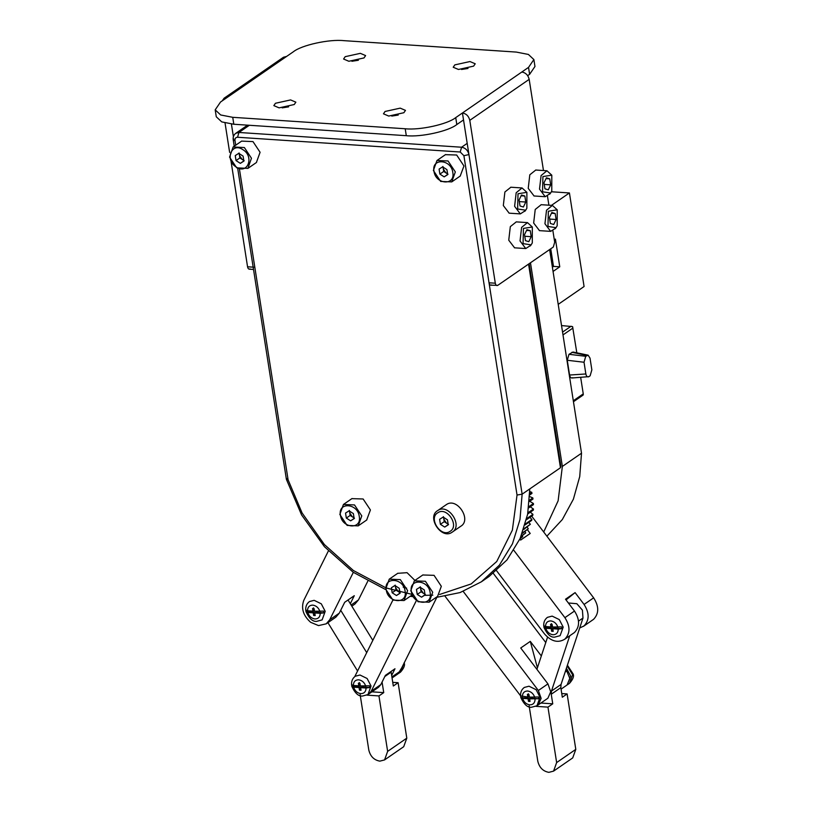<?xml version="1.0" encoding="UTF-8"?>
<svg xmlns="http://www.w3.org/2000/svg" width="813" height="813" viewBox="0 0 813 813"><rect width="100%" height="100%" fill="white"/><g stroke="black" fill="none" stroke-linecap="round" stroke-linejoin="round"><path stroke-width="1.22" d="M351.826 606.173L354.976 603.998L358.442 599.943L367.73 581.305M328.391 550.96L303.788 600.35C300.932 608.348 303.229 615.665 310.647 622.301L318.523 625.593L326.237 623.825L329.702 619.78L353.33 572.352M326.237 623.825L335.82 617.209L339.285 613.165L344.702 602.291L354.285 595.685L350.301 603.683M529.771 493.623L531.722 492.282L531.987 493.4L529.73 494.954M527.901 512.82L533.45 508.999L533.389 510.066L527.688 514.009M528.826 506.662L533.409 503.501L533.46 504.609L528.663 507.912M529.456 500.239L532.83 497.912L532.993 499.03L529.354 501.53M522.474 532.789L528.287 528.785L522.2 533.511M523.918 528.714L530.35 524.273L523.623 529.578M525.371 523.948L531.905 519.436L531.641 520.422L525.086 524.944M526.722 518.613L532.942 514.324L532.779 515.361L526.468 519.72M521.184 536.052L525.737 532.911L520.96 536.59M520.188 538.379L522.729 536.621L520.035 538.714M522.302 535.665L522.729 536.621M524.985 531.58L525.737 532.911M527.159 527.139L528.287 528.785M528.785 522.393L530.35 524.273M529.863 517.373L531.905 519.436M529.568 511.611L532.942 514.324M529.903 506.631L533.45 508.999M529.72 501.286L533.409 503.501M529.08 496.306L532.83 497.912M529.802 491.57L531.722 492.282M496.56 570.696L544.588 634.028C551.326 641.528 558.074 643.235 564.842 639.15L574.425 632.544C579.903 626.762 579.923 619.597 574.486 611.051L565.513 599.222L575.096 592.616L584.069 604.445C589.506 612.992 589.486 620.156 584.008 625.939L579.699 627.982M583.399 626.386L593.581 619.323C599.069 613.551 599.09 606.386 593.642 597.84L531.672 516.133M564.842 639.15C570.33 633.378 570.35 626.213 564.903 617.667L513.846 550.35M519.883 539.06L520.645 540.066L530.218 533.46L527.495 529.863M575.096 592.616L566.031 599.913M392.059 677.951L397.648 674.089L399.966 671.396L436.815 597.403M368.421 694.231L378.492 687.31L380.799 684.607L385.403 675.369L394.986 668.764L391.663 675.43M368.909 693.916L371.226 691.223L416.378 600.553M392.903 600.055L354.753 676.64M463.207 591.407L538.358 690.501L541.133 698.367L538.318 704.82L537.423 705.43M529.924 700.715L529.019 698.082L520.859 697.666C524.08 704.485 527.607 707.676 531.468 707.249L536.956 705.786L540.035 697.239L536.133 689.698L528.999 686.213L524.304 687.442C521.611 689.465 520.371 692.28 520.584 695.877L527.789 697.015L527.383 694.414L528.958 694.515L529.365 697.117L538.491 696.995L538.765 698.733L529.629 698.855L530.035 701.446L528.47 701.345L528.064 698.743L522.627 698.387L520.848 697.544L520.584 695.816L445.138 596.356M566.051 669.292L569.872 678.54L567.057 684.993L561.061 689.15M537.911 705.125L547.901 698.215L550.716 691.761L547.942 683.885L520.716 647.991L530.289 641.386L541.336 655.939M493.308 573.378L545.767 642.544M537.413 667.819L530.289 641.386M367.019 695.135L378.949 695.928L387.638 751.375L384.559 759.921L379.854 761.141C374.082 760.104 370.403 756.436 368.817 750.125L360.139 694.678M384.844 676.507L391.144 672.148L393.319 686.009L398.106 682.707L406.795 738.153L403.715 746.7L384.559 759.921M382.08 682.036L383.736 692.625L371.927 691.833M378.949 695.928L383.736 692.625M391.144 672.148L391.023 671.487M366.714 652.636L340.718 610.289M372.821 640.37L348.035 599.994M357.568 670.979L327.913 622.667M392.75 682.351L398.106 682.707M529.141 705.887L537.82 761.334C539.405 767.635 543.084 771.313 548.856 772.35L553.562 771.13L556.641 762.574L547.952 707.127L536.021 706.345M536.905 669.343L547.535 637.179M568.368 602.982L576.854 603.713L582.413 610.146L582.992 618.022L578.561 621.081M551.458 691.07L561.041 684.455L560.828 687.635L551.244 694.251L551.458 691.07L569.71 635.827M561.041 684.455L582.992 618.022M560.828 687.635L562.322 697.219L567.118 693.916L561.753 693.56M553.562 771.13L572.718 757.909L575.797 749.362L567.118 693.916M551.244 694.251L552.749 703.824L547.952 707.127M540.93 703.042L552.749 703.824M529.791 488.898L527.647 514.223L520.117 538.531L507.038 559.883L489.06 576.508L481.398 581.793L499.375 565.167L512.454 543.826L519.985 519.507L522.129 494.182L560.452 467.749L528.562 264.103M406.632 588.114L403.177 587.128M529.151 263.697L560.889 466.357L560.452 467.749M249.347 125.283L238.941 132.468L461.591 147.224C465.443 147.915 467.892 150.364 468.949 154.572L522.129 494.182L517.038 495.026L463.898 155.69L460.219 152.011L237.559 137.255C235.709 137.346 234.845 138.434 234.967 140.507L235.709 145.212M239.459 169.195L288.107 479.843C286.339 479.802 285.952 479.385 286.928 478.593M385.758 589.628L353.249 572.281L324.458 546.732L301.593 514.944L286.4 479.365L237.701 168.423M309.458 601.549L314.164 600.329L321.287 603.815L325.2 611.346L322.121 619.892L316.633 621.366C312.771 621.793 309.235 618.602 306.023 611.783L305.739 609.984C305.525 606.386 306.765 603.581 309.458 601.549M307.781 612.504L306.013 611.661L314.184 612.199L313.229 612.86L307.781 612.504C309.082 616.264 311.481 618.429 314.956 618.978C318.34 618.886 320.098 616.996 320.231 613.327L314.794 612.961L315.2 615.563L313.635 615.461L313.229 612.86M305.739 609.923L307.517 610.766L312.954 611.132L312.548 608.53L314.113 608.632L314.519 611.234L323.645 611.112L323.92 612.85L320.231 613.327M323.92 612.85L315.749 612.301L314.794 612.961M312.954 611.132L313.909 610.472L313.503 607.87M315.088 614.831L314.184 612.199M314.59 614.801L313.635 615.461M398.116 673.743L401.764 667.768M567.118 684.942L570.696 676.081L566.417 668.195M355.291 676.233L359.996 675.014L367.12 678.499L371.033 686.03L367.954 694.576L362.466 696.04C358.604 696.477 355.068 693.276 351.856 686.457L351.582 684.668C351.358 681.07 352.598 678.255 355.291 676.233M353.625 687.178L351.846 686.335L360.017 686.883L359.061 687.544L353.625 687.178C354.925 690.948 357.314 693.113 360.789 693.662C364.173 693.56 365.931 691.68 366.063 688.011L360.626 687.646L361.033 690.247L359.468 690.146L359.061 687.544M351.572 684.607L353.35 685.45L358.787 685.806L358.381 683.215L359.946 683.316L360.352 685.918L369.488 685.796L369.752 687.524L366.063 688.011M369.752 687.524L361.582 686.985L360.626 687.646M358.787 685.806L359.742 685.146L359.336 682.554M360.921 689.515L360.017 686.883M360.423 689.485L359.468 690.146M538.765 698.733L530.594 698.194L529.629 698.855M527.789 697.015L528.755 696.355L528.348 693.753M529.019 698.082L528.064 698.743M529.426 700.684L528.47 701.345M547.464 617.331L552.159 616.112L559.293 619.597L563.196 627.128L560.116 635.675L554.629 637.138C550.777 637.575 547.24 634.384 544.029 627.565L543.745 625.766C543.531 622.169 544.771 619.354 547.464 617.331M545.787 628.276L544.019 627.443L552.179 627.982L551.224 628.642L545.787 628.276C547.088 632.047 549.476 634.211 552.962 634.76C556.336 634.658 558.094 632.778 558.236 629.11L552.789 628.744L553.206 631.345L551.631 631.244L551.224 628.642M543.745 625.705L545.513 626.549L550.95 626.904L550.543 624.313L552.118 624.414L552.525 627.016L561.651 626.894L561.925 628.622L558.236 629.11M561.925 628.622L553.755 628.083L552.789 628.744M550.95 626.904L551.915 626.244L551.509 623.652M553.084 630.614L552.179 627.982M552.586 630.583L551.631 631.244M353.99 517.485L352.314 516.814L349.763 512.932L349.803 511.306M339.834 514.446L343.432 504.477L354.498 504.934L361.785 515.899L358.198 525.879L347.121 525.411L339.834 514.446M351.887 498.633L363.126 498.989L370.413 509.954L366.663 520.035M340.444 515.208C337.761 501.763 357.74 503.084 359.265 516.458C361.937 529.913 341.968 528.582 340.444 515.208M350.637 520.838L354.163 518.603L353.381 513.592L349.072 510.838L345.545 513.074L346.328 518.074L350.637 520.838L354.468 518.196L350.159 515.432L349.377 510.432M350.159 515.432L346.328 518.074M424.914 593.825L423.227 593.155L420.687 589.273L420.717 587.647M410.758 590.787L414.345 580.817L425.423 581.285L432.709 592.25L429.112 602.22L418.045 601.752L410.758 590.787M422.811 574.984L434.051 575.33L441.327 586.295L437.587 596.376M411.368 591.559C408.685 578.104 428.664 579.435 430.179 592.799C432.862 606.254 412.882 604.933 411.368 591.559M421.561 597.179L425.087 594.943L424.305 589.943L419.986 587.179L416.459 589.415L417.242 594.425L421.561 597.179L425.392 594.537L421.073 591.773L420.291 586.773M421.073 591.773L417.242 594.425M399.823 592.159L398.146 591.498L395.596 587.616L395.636 585.98M385.667 589.13L389.264 579.151L400.331 579.618L407.618 590.584L404.031 600.553L392.953 600.096L385.667 589.13M397.72 573.317L407.059 572.677L414.925 580.421M386.277 589.892C383.594 576.447 403.573 577.769 405.098 591.142C407.77 604.587 387.801 603.266 386.277 589.892M396.47 595.523L399.996 593.277L399.213 588.277L394.905 585.512L391.378 587.758L392.161 592.758L396.47 595.523L400.301 592.87L395.992 590.116L395.209 585.116M395.992 590.116L392.161 592.758M448.065 523.714L446.388 523.054L443.847 519.172L443.878 517.546M437.76 510.544C448.349 502.861 463.501 525.94 452.018 532.281C441.429 539.964 426.276 516.885 437.76 510.544L446.378 504.599C456.977 496.906 472.129 519.995 460.646 526.336L452.018 532.281M437.821 512.759C446.896 506.174 459.884 525.96 450.046 531.387C440.961 537.972 427.984 518.196 437.821 512.759M440.402 524.314L444.711 527.078L448.248 524.832L447.465 519.832L443.146 517.068L439.62 519.314L440.402 524.314L444.233 521.672L443.451 516.672M444.711 527.078L448.542 524.436L444.233 521.672M447.536 173.504L445.859 172.834L443.309 168.962L443.349 167.326M433.38 170.476L436.977 160.496L448.044 160.964L455.331 171.929L451.743 181.899L440.666 181.441L433.38 170.476M445.433 154.663L456.672 155.019L463.959 165.984L460.209 176.055M433.99 171.238C431.307 157.783 451.286 159.114 452.811 172.488C455.493 185.933 435.514 184.612 433.99 171.238M444.183 176.858L447.709 174.622L446.926 169.622L442.618 166.858L439.091 169.104L439.874 174.104L444.183 176.858L448.014 174.216L443.705 171.462L442.922 166.452M443.705 171.462L439.874 174.104M243.697 159.988L242.02 159.328L239.469 155.446L239.51 153.809M236.674 167.824L229.571 157.133L233.138 146.98L244.367 147.549L251.461 158.23L247.904 168.382L236.674 167.824M241.644 141.116L252.985 141.594L260.089 152.275L256.39 162.529M236.268 167.041C224.5 160.171 231.502 141.716 242.853 149.653C254.621 156.523 247.63 174.978 236.268 167.041M243.87 161.106L243.087 156.106L238.778 153.342L235.252 155.588L236.034 160.588L240.343 163.352L243.87 161.106M240.343 163.352L244.174 160.7L239.865 157.946L239.083 152.946M239.865 157.946L236.034 160.588M360.352 53.343L345.19 56.676L343.594 59.024L348.848 61.27L364.011 57.926L365.606 55.579L360.352 53.343M358.381 60.264L351.907 61.28M290.597 99.928L275.444 103.271L273.839 105.619L279.103 107.865L294.255 104.521L295.861 102.174L290.597 99.928M288.625 106.859L282.162 107.865M400.22 108.139L385.057 111.472L383.462 113.82L388.716 116.066L403.878 112.722L405.474 110.375L400.22 108.139M398.248 115.06L391.775 116.076M469.965 61.544L454.813 64.888L453.207 67.235L458.471 69.471L473.623 66.127L475.229 63.78L469.965 61.544M467.993 68.465L461.53 69.481M225.038 122.956L229.642 152.407M231.085 161.614L247.559 266.786L253.829 267.203M250.018 268.93C248.829 269.499 248.006 268.788 247.559 266.786M233.392 136.675L231.41 124.043M495.3 283.209L469.792 120.334C468.735 116.127 466.286 113.678 462.434 112.987L455.727 117.611L456.815 124.541L463.522 119.918L489.03 282.792L495.3 283.209C495.747 285.211 496.57 285.932 497.759 285.353L553.318 247.02L554.69 242.233L552.911 230.841M491.489 284.936C490.29 285.515 489.477 284.794 489.03 282.792M463.522 119.918L462.434 112.987L521.834 72.011C525.686 72.703 528.135 75.152 529.182 79.359L543.47 170.537M547.484 196.187L548.897 205.191M490.696 285.18L497.759 285.353M227.234 97.397L224.103 98.21L283.503 57.235L286.633 56.412L220.536 102.021L215.191 109.846L220.669 114.968L232.731 117.316L405.209 128.759C419.874 130.375 447.648 124.247 455.727 117.611M286.633 56.412L293.341 51.788C301.42 45.152 329.194 39.034 343.858 40.65L516.336 52.083L528.399 54.441L533.877 59.562L528.531 67.388L521.834 72.011M232.731 117.316L233.819 124.247L221.756 121.899L216.278 116.777L215.191 109.846M233.819 124.247L406.297 135.69L405.209 128.759M456.815 124.541C448.735 131.178 420.951 137.306 406.297 135.69M533.877 59.562L534.964 66.493L529.619 74.318L527.678 75.65M224.103 98.21L222.234 100.853M550.198 193.514L545.228 196.716L539.517 189.114L541.092 175.557L546.956 170.771L551.793 175.161L551.773 191.085L550.614 193.006L542.545 191.807L542.921 176.573L551.793 175.161M534.06 195.974L528.226 188.362L529.802 174.805L535.787 170.029M549.751 178.85L550.686 184.846L548.287 189.836L544.944 188.809L543.999 182.813L546.407 177.823L549.751 178.85L546.031 178.596M544.253 184.419L550.686 184.846M525.289 210.699L520.32 213.9L514.609 206.299L516.184 192.742L522.048 187.955L526.885 192.346L526.865 208.27L525.706 210.191L517.637 208.992L518.013 193.758L526.895 192.346M509.151 213.158L503.318 205.547L504.893 191.99L510.879 187.214M524.842 196.035L525.777 202.031L523.379 207.02L520.035 205.994L519.09 199.998L521.499 195.008L524.842 196.035L521.123 195.781M519.344 201.604L525.777 202.031M555.625 228.168L550.655 231.37L544.944 223.768L546.519 210.211L552.383 205.425L557.22 209.815L557.2 225.74L556.041 227.66L547.972 226.461L548.348 211.228L557.22 209.815M539.486 230.628L533.653 223.016L535.228 209.459L541.214 204.683M555.177 213.504L556.112 219.5L553.714 224.49L550.371 223.463L549.425 217.467L551.834 212.478L555.177 213.504L551.458 213.25M549.679 219.073L556.112 219.5M530.716 245.353L525.747 248.554L520.035 240.953L521.611 227.396L527.474 222.61L532.312 227L532.291 242.924L531.133 244.845L523.064 243.646L523.44 228.412L532.322 227M514.578 247.813L508.745 240.201L510.32 226.644L516.306 221.868M530.269 230.689L531.204 236.685L528.806 241.674L525.462 240.648L524.517 234.652L526.926 229.662L530.269 230.689L526.55 230.435M524.771 236.258L531.204 236.685M530.472 262.782L562.362 466.428L558.125 500.818L543.704 531.997M546.885 536.194L562.332 519.537L573.399 499.172L579.73 476.56L581.519 453.207L549.629 249.561M581.519 453.207L562.362 466.428M581.956 395.525L583.267 394.894L583.256 393.888L580.675 377.425M576.824 352.822L572.576 326.602L561.539 325.576M571.834 377.994L588.927 376.643C587.443 377.364 586.417 376.47 585.858 373.97L584.029 362.242L585.736 356.287L588.114 355.169L573.043 352.029L568.978 354.305L567.271 360.271L569.578 375.027C570.137 377.527 571.163 378.421 572.647 377.699M588.114 355.169L590.014 358.116L591.854 369.844L590.136 375.799L588.927 376.643M551.438 205.364L569.425 192.955L551.417 191.766M569.425 192.955L584.08 286.522L558.216 304.367M553.064 271.44L559.761 266.816L555.421 239.093L554.324 239.855M551.722 262.924L552.962 263.006M552.393 267.162L553.49 266.41L550.736 248.798M553.49 266.41L559.761 266.816M351.114 605.004L358.442 599.943M329.702 619.78L339.285 613.165M584.069 604.445L593.642 597.84M564.903 617.667L574.486 611.051M371.226 691.223L380.799 684.607M391.896 676.955L399.966 671.396M567.098 670.674L565.157 672.016M547.942 683.885L538.358 690.501M387.638 751.375L406.795 738.153M575.797 749.362L556.641 762.574M288.107 479.843L302.08 512.962L324.407 544.568L353.37 570.502L385.514 587.616M387.049 588.175L412.161 594.405M424.447 595.35L432.841 595.157M439.599 594.476L471.174 583.947L496.733 561.519L512.363 530.147L517.038 495.026M460.219 152.011L461.591 147.224L467.19 143.362M247.569 125.161L235.8 133.281L238.941 132.468L237.559 137.255M468.949 154.572L463.898 155.69M234.967 140.507C233.199 140.303 232.792 139.785 233.748 138.982M319.956 611.589C318.655 607.819 316.267 605.665 312.792 605.116C309.407 605.207 307.649 607.098 307.517 610.766M398.604 673.428L400.524 672.107L403.655 663.967M567.616 684.637L569.527 683.316L572.606 674.76L567.169 665.908M365.799 686.274C364.498 682.503 362.1 680.349 358.624 679.8C355.24 679.892 353.482 681.772 353.35 685.45M534.802 697.483C533.501 693.713 531.113 691.548 527.627 690.999C524.253 691.101 522.495 692.981 522.353 696.65M522.627 698.387C523.928 702.158 526.316 704.312 529.802 704.861C533.176 704.769 534.934 702.889 535.076 699.21M557.962 627.372C556.661 623.601 554.273 621.447 550.787 620.898C547.413 620.99 545.655 622.87 545.513 626.549M529.182 79.359L469.792 120.334M529.619 74.318L528.531 67.388M583.256 393.888L573.307 400.758M563.003 334.915L572.941 328.046M571.874 352.314L586.956 355.444M585.858 373.97L569.578 375.027M584.029 362.242L567.271 360.271M585.736 356.287L568.978 354.305M571.102 326.216L562.555 332.111M235.8 133.281C233.717 134.897 232.853 137.062 233.219 139.765L234.225 146.228M410.24 596.264L413.004 596.691M436.002 597.474L460.036 592.575L481.398 581.793M404.132 662.778C405.179 665.095 403.98 668.205 400.524 672.107M567.403 665.217L573.145 673.977C574.181 676.294 572.982 679.414 569.527 683.316M343.432 504.477L352.049 498.521M358.198 525.879L366.815 519.934M414.345 580.817L422.973 574.872M429.112 602.22L437.74 596.275M389.264 579.151L397.882 573.206M404.031 600.553L412.648 594.608M436.977 160.496L445.595 154.551M451.743 181.899L460.361 175.954M233.138 146.98L241.756 141.035M247.904 168.382L256.522 162.437M249.225 269.164L253.524 269.449M546.956 170.771L535.665 170.029M550.614 193.006L549.781 194.104M545.228 196.716L533.938 195.974M522.048 187.955L510.757 187.214M525.706 210.191L524.873 211.289M520.32 213.9L509.029 213.158M552.383 205.425L541.092 204.683M556.041 227.66L555.208 228.758M550.655 231.37L539.365 230.628M527.474 222.61L516.184 221.868M531.133 244.845L530.3 245.943M525.747 248.554L514.456 247.813M573.46 401.724L582.891 395.22"/></g></svg>
